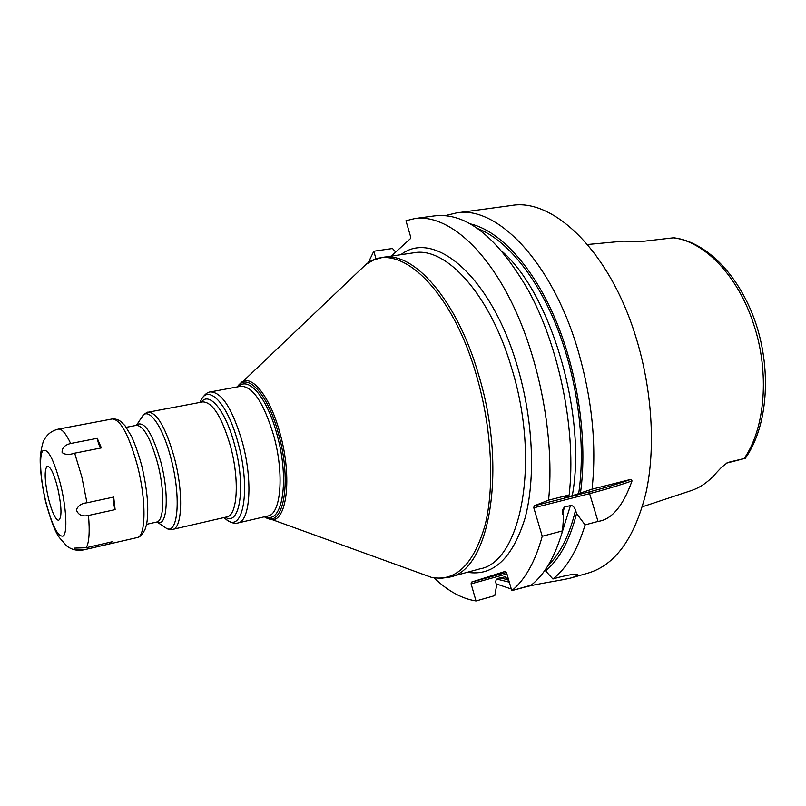 <?xml version="1.0" encoding="UTF-8"?>
<svg xmlns="http://www.w3.org/2000/svg" width="806" height="806" viewBox="0 0 806 806"><rect width="100%" height="100%" fill="white"/><g stroke="black" fill="none" stroke-linecap="round" stroke-linejoin="round"><path stroke-width="1.21" d="M642.372 506.793L690.48 490.854C700.162 487.761 708.857 481.656 716.574 472.548L721.602 467.238L727.425 462.654M726.599 463.097L745.328 458.251L728.281 462.352M642.725 505.624L642.513 506.339M744.452 458.523L726.488 463.158M745.328 458.251L746.215 456.972C767.383 425.911 771.695 371.637 756.048 324.052C740.271 276.569 707.396 242.183 674.199 237.83L673.322 237.82C704.162 241.135 738.135 275.803 753.691 324.365C769.861 372.563 765.176 428.54 744.18 458.443M587.493 244.5L623.27 241.175L643.702 241.256L673.322 237.82M502.209 251.482C551.213 294.049 587.08 415.956 572.27 495.73L592.057 489.182L631.048 479.328L632.035 480.91C623.038 506.087 611.704 519.598 598.022 521.432L585.085 524.877C577.499 550.145 566.769 568.18 552.896 578.99L558.669 577.348C571.736 574.114 578.043 573.439 577.6 575.343L572.683 577.499L588.34 573.026C615.371 564.855 634.584 538.136 645.979 492.879C655.782 448.368 652.235 389.358 635.773 336.717C609.517 251.019 553.107 197.752 511.336 205.51L456.478 212.925L447.169 215.162L447.018 215.857M572.683 577.499C562.991 580.391 537.783 583.312 521.2 588.118L515.316 589.67M496.164 583.876L511.286 589.005M592.057 489.182C596.833 444.388 591.926 397.378 577.338 348.132C550.992 260.257 496.214 205.379 456.478 212.925M632.035 480.91C619.3 485.353 605.155 489.595 589.599 493.645L533.804 507.82L534.136 505.866L589.972 491.71L589.599 493.635L598.022 521.432M631.048 479.328C618.958 483.61 605.266 487.741 589.972 491.71M572.27 495.73L564.573 497.493L569.187 494.955L548.584 500.163L534.136 505.866M542.237 536.282L562.538 530.872C555.233 556.271 544.806 574.366 531.255 585.136L511.78 590.667C525.028 579.927 535.184 561.802 542.237 536.282L533.804 507.82M511.78 590.667L506.541 572.683L505.332 571.363L471.349 582.164L471.097 583.856L476.014 600.964C461.767 598.687 447.804 591 434.102 577.892M395.686 252.077L392.512 248.51L373.803 251.22L368.171 262.897M373.803 251.22L376.039 259.028M391.242 256.127L410.385 238.667L410.586 236.642L405.952 220.743L414.878 218.547C444.549 214.285 482.613 243.956 511.226 301.484C539.768 358.922 554.76 439.109 548.584 500.163M496.808 579.091L508.646 582.023L507.971 579.685L505.171 576.804L498.058 578.376C496.174 579.131 495.468 580.683 495.922 583.05L496.607 585.398L494.773 595.634L476.014 600.964M569.187 494.955L569.822 488.265C575.373 426.021 558.447 345.2 528.373 290.442C497.383 237.035 466.12 212.18 434.575 215.887L414.878 218.547M508.646 582.023L509.543 583M580.461 493.03C587.816 441.386 578.194 373.269 555.445 319.438C532.625 265.597 499.257 230.365 469.938 223.776M552.896 578.99L545.581 570.9C559.414 559.404 569.741 540.282 576.562 513.533L575.544 510.158C574.295 506.833 572.592 505.302 570.436 505.564L564.361 507.125L562.205 510.349L563.545 516.928L562.538 530.872M585.085 524.877L576.562 513.533M545.581 570.9L545.259 569.822M506.903 573.943L471.097 583.856M506.349 572.482L471.349 582.164M113.696 497.06C112.991 500.002 113.465 504.193 115.127 509.624L113.696 497.06L86.957 502.803C81.708 503.266 78.172 505.614 76.348 509.876C78.222 514.974 82.272 516.837 88.489 515.467C89.879 531.859 89.134 542.609 86.252 547.717L112.225 541.753L109.566 543.919L83.784 549.853C76.177 550.085 73.064 549.511 74.424 548.12L86.252 547.717M115.127 509.624L88.489 515.467M109.545 542.367L109.566 543.919M101.375 447.904L97.264 438.333C98.433 444.187 99.803 447.38 101.375 447.904L74.666 453.184C69.114 455.017 64.923 454.796 62.112 452.498C61.871 447.975 64.722 444.972 70.676 443.491L97.264 438.333M48.471 498.642C51.957 512.112 55.302 519.356 58.516 520.374C62.062 517.865 61.77 506.974 57.639 487.711C53.821 473.283 50.335 466.12 47.181 466.231C44.129 469.969 44.562 480.769 48.471 498.642M467.339 572.29C493.181 576.502 512.394 558.528 524.978 518.389C535.778 478.573 533.159 419.18 517.291 366.125C490.945 275.682 433.668 228.743 400.864 254.706M507.971 579.685L499.74 577.912M477.505 228.511C505.946 239.16 536.917 276.136 557.48 328.586C577.962 381.057 585.962 445.083 578.658 493.725M575.544 510.158C569.51 535.103 560.341 553.571 548.04 565.54M570.436 505.564L561.47 534.6M566.255 496.768L566.175 497.282M564.361 507.125L562.729 514.218M511.629 368.06C489.947 293.827 445.647 246.283 413.73 252.802L382.618 257.406C413.448 251.019 456.861 299.358 478.563 374.609C507.83 469.948 489.171 570.809 449.597 577.116L479.943 568.855C520.827 562.104 540.917 462.09 511.629 368.06M357.078 272.831L366.035 264.348C396.552 239.029 450.766 285.888 476.366 375.163C491.771 427.482 494.834 485.907 485.121 524.968C473.747 564.351 455.914 581.841 431.623 577.428L419.896 573.217M237.538 386.406L241.548 382.175C252.238 374.165 270.524 397.368 280.115 433.668C292.689 478.25 286.513 523.92 270.302 519.427L264.882 517.14M237.307 386.92C247.009 371.475 268.015 393.822 278.604 434.192C292.437 483.046 283.007 530.147 264.489 516.777M265.718 516.495C282.463 524.746 289.777 479.802 277.073 434.827C267.37 397.912 248.5 375.687 238.546 386.689M273.778 435.794C263.784 402.758 252.802 386.245 240.833 386.265L210.386 391.918C221.781 392.028 232.44 408.803 242.374 442.242C253.003 480.779 250.152 521.532 237.841 522.993L268.005 515.961C280.941 514.329 284.437 473.868 273.778 435.794M199.878 402.436L201.117 399.877C209.076 383.817 228.239 404.763 238.223 443.471C251.18 490.129 242.959 534.207 226.164 519.437L223.987 517.573M225.378 517.25C239.997 526.812 246.062 486.26 234.627 444.952C225.841 410.909 209.248 390.769 201.288 402.174M225.871 517.14L226.818 516.918C237.458 515.679 239.735 479.933 230.486 446.181C221.831 416.803 212.572 402.043 202.729 401.902L148.173 412.188C157.089 412.541 165.814 427.724 174.358 457.737C183.546 492.204 182.327 528.404 172.726 529.381C172.625 529.905 170.731 529.683 167.023 528.706L162.298 525.552M140.184 419.855L143.216 415.09C150.138 408.34 163.366 428.228 171.043 458.634C180.997 495.881 178.287 533.491 167.023 528.706L157.785 522.52C167.316 526.469 169.371 494.088 160.888 462.17C152.666 433.739 144.788 421.165 137.242 424.46L136.375 425.356L126.23 427.311M156.616 522.046L156.646 522.046C164.343 521.28 165.079 491.438 157.583 463.077C150.611 438.293 143.549 425.719 136.385 425.356L143.216 415.09C146.218 412.712 147.871 411.735 148.173 412.188M141.574 465.072C138.541 454.08 135.156 444.459 131.428 436.197L125.041 425.739L120.971 421.659C118.311 419.604 115.399 418.707 112.236 418.959C120.517 419.463 128.879 434.928 137.342 465.354C146.48 500.294 145.977 536.786 137.091 537.582L83.532 549.904M74.666 453.184L81.809 476.789L86.957 502.803M83.784 549.853L83.683 549.873C77.164 551.062 71.472 549.712 66.596 545.833L59.281 537.471C55.181 531.91 50.657 520.092 45.7 502.007C41.529 484.053 39.625 465.697 40.31 455.853C41.7 446.312 43.121 440.781 44.582 439.26C47.534 433.96 52.138 430.575 58.385 429.114C61.79 428.621 65.891 433.416 70.676 443.491M60.521 484.275C66.324 507.76 67.573 532.232 63.402 535.97C58.163 537.632 52.309 526.237 45.851 501.775C40.471 479.802 38.89 456.236 42.647 450.987C47.564 447.511 53.518 458.604 60.521 484.275M577.398 574.668L577.6 575.343M264.368 516.807L431.623 577.428L440.64 578.376L449.597 577.116M237.176 386.94L366.035 264.348L373.913 259.854L382.618 257.406M224.592 517.432L226.164 519.437C231.131 522.872 235.03 524.051 237.841 522.993M200.482 402.325L201.117 399.877C204.291 394.728 207.374 392.079 210.386 391.918M201.782 402.073L202.729 401.902M226.818 516.918L172.726 529.381M156.646 522.046L146.551 524.333M141.624 465.294C144.909 478.814 146.924 491.71 147.679 503.972C148.052 520.515 146.571 524.837 145.05 529.371C142.269 534.721 139.619 537.451 137.091 537.582M112.236 418.959L58.385 429.114"/></g></svg>
